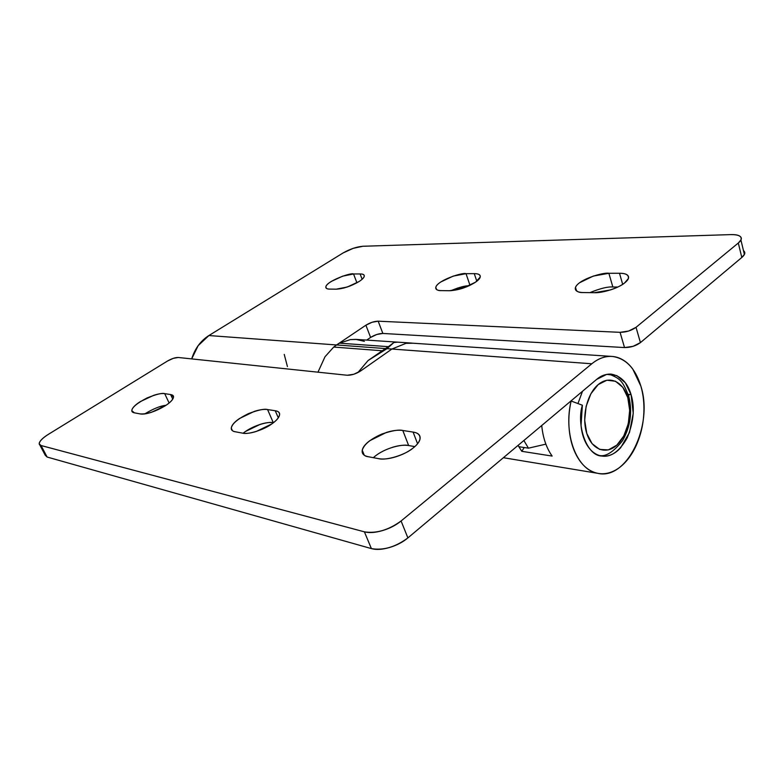 <?xml version="1.0" encoding="UTF-8"?>
<svg xmlns="http://www.w3.org/2000/svg" width="784" height="784" viewBox="0 0 784 784"><rect width="100%" height="100%" fill="white"/><g stroke="black" fill="none" stroke-linecap="round" stroke-linejoin="round"><path stroke-width="1.18" d="M622.672 284.327L619.497 273.263C626.132 273.283 629.062 275.086 628.268 278.683L624.564 282.985C628.033 280.26 629.258 277.948 628.229 276.056C627.19 274.184 624.28 273.253 619.497 273.263L608.864 273.293L593.312 276.066L579.582 282.74C576.103 285.356 574.731 287.63 575.466 289.561C576.22 291.481 578.935 292.491 583.61 292.559L594.223 292.706L610.364 289.953C616.322 288.032 621.055 285.709 624.564 282.985C619.037 287.885 602.259 293.255 594.223 292.706L583.61 292.559C578.269 292.844 575.564 291.138 575.495 287.434C578.455 279.271 603.945 272.058 608.864 273.293L619.497 273.263L622.672 284.327M476.829 281.221L474.261 273.645C478.465 273.616 480.445 274.763 480.19 277.085L475.535 282.181C478.955 279.8 480.523 277.771 480.249 276.105C479.965 274.459 477.966 273.636 474.261 273.645L466.019 273.675L453.191 276.115L440.735 281.995C437.335 284.308 435.669 286.307 435.737 287.993C435.816 289.678 437.658 290.56 441.274 290.609L449.467 290.727L462.687 288.296L475.535 282.181C467.088 287.414 458.395 290.256 449.467 290.727L441.274 290.609C437.835 290.795 436.012 289.708 435.796 287.356C437.08 280.574 462.423 272.175 466.019 273.675L474.261 273.645L476.829 281.221M362.13 279.241L360.111 273.949C362.914 273.92 364.295 274.665 364.266 276.193C363.835 277.83 362.081 279.614 359.023 281.564C362.326 279.437 364.08 277.634 364.276 276.144C364.452 274.674 363.07 273.939 360.111 273.949L353.535 273.969L360.111 273.949L362.13 279.241M317.971 372.175L325.007 356.759L333.71 347.067L325.007 356.759L333.71 347.067L336.552 344.96L208.897 335.542L343.088 252.958L353.202 248.332L362.904 246.254L730.766 234.612C735.794 234.445 739.067 235.18 740.586 236.807C742.085 238.444 741.331 240.512 738.303 243.02L636.03 327.32L628.611 331.044L620.066 332.328L378.182 321.185L372.126 322.244L365.893 325.203L370.607 337.424L376.81 334.464L382.857 333.445C378.878 333.514 374.791 334.837 370.607 337.424L366.696 340.099L370.607 337.424L365.893 325.203L336.552 344.96L339.521 343.157L388.433 346.675L393.891 342.51L388.56 347.077L385.424 348.566L388.433 346.675L339.511 343.167L350.399 339.599L356.818 339.443M333.71 347.067L382.533 350.791L333.71 347.067L336.552 344.96L385.424 348.566L368.078 360.532L382.68 351.105L385.424 348.566L336.552 344.96L365.893 325.203C370.107 322.636 374.203 321.293 378.182 321.185L382.857 333.445L624.534 347.567L620.066 332.328L378.182 321.185L382.857 333.445L624.534 347.567L633.06 346.342L640.43 342.618L741.811 257.475L738.303 243.02L740.968 239.875C742.085 236.288 738.685 234.534 730.766 234.612L362.904 246.254C356.563 246.813 349.968 249.047 343.088 252.958L208.897 335.542C200.675 340.775 194.942 348.557 191.688 358.896L198.156 345.656L208.897 335.542L336.552 344.96L339.511 343.167M743.467 250.615L744.447 254.281L741.811 257.475L738.303 243.02L636.03 327.32L640.43 342.618L741.811 257.475C744.81 254.947 745.555 252.83 744.036 251.135L743.467 250.606M457.366 288.11L469.136 285.768C465.255 285.631 459.15 287.277 450.82 290.707M612.853 287.003L617.763 287.042L612.853 287.003L608.864 273.293L612.853 287.003C607.963 286.532 600.289 288.414 589.862 292.648M336.189 289.178L347.312 287.003L359.023 281.564C351.026 286.219 343.421 288.757 336.189 289.178L329.672 289.09L336.189 289.178M353.535 273.969L342.686 276.154L331.309 281.417C328.035 283.475 326.222 285.258 325.87 286.758C325.536 288.267 326.801 289.041 329.672 289.09C327.359 289.198 326.085 288.483 325.84 286.964C325.987 281.495 350.938 272.313 353.535 273.969L356.926 282.808L353.535 273.969M350.644 285.778L343.51 288.12M470.018 285.347L466.019 273.675L470.018 285.347M624.534 347.567C630.591 347.557 635.883 345.911 640.43 342.618L636.03 327.32C631.453 330.593 626.132 332.259 620.066 332.328L624.534 347.567M284.229 354.388L287.424 366.569M364.354 341.334L355.838 339.374L350.399 339.599M368.078 360.532L357.847 372.616L368.078 360.532L386.992 348.674L591.802 363.776C598.525 358.347 605.424 355.907 612.49 356.465C625.838 358.406 635.295 368.284 640.861 386.091C653.65 425.065 626.818 481.004 597.359 473.222C576.74 469.832 563.098 434.042 571.115 401.016L582.365 405.21L581.032 425.575C581.699 432.337 583.384 438.256 586.06 443.323C588.755 448.36 592.096 451.966 596.105 454.132C600.113 456.278 604.288 456.768 608.629 455.612C612.97 454.455 616.979 451.819 620.663 447.723L629.493 432.474L633.237 413.384L631.081 394.666C635.001 407.611 633.678 422.086 627.092 438.08C619.282 451.574 610.814 457.552 601.691 456.023C586.55 455.867 576.23 424.781 582.365 405.21L571.115 401.016C568.91 410.836 568.292 420.616 569.292 430.367C570.301 440.098 572.761 448.566 576.681 455.778C580.601 462.952 585.442 468.028 591.214 471.008C596.977 473.948 602.955 474.545 609.139 472.781C615.313 471.008 620.987 467.186 626.171 461.296C631.355 455.416 635.491 448.183 638.597 439.599C641.704 431.014 643.458 422.017 643.86 412.6C644.262 403.182 643.262 394.342 640.861 386.091L632.786 369.097C629.307 364.344 625.289 360.885 620.722 358.719C616.146 356.553 611.353 355.897 606.346 356.73C601.328 357.592 596.487 359.934 591.802 363.776L391.902 349.037L406.014 343.323L391.902 349.037L360.699 370.93L391.902 349.037L386.992 348.674L368.078 360.532L357.837 372.616L368.078 360.532M627.778 397.557C632.6 413.501 627.582 435.473 616.822 445.136C606.14 455.034 591.94 449.918 586.785 433.464L584.678 420.312L586.128 406.328L590.901 393.754L598.202 384.591L606.855 380.23L615.499 381.24L622.829 387.345L627.778 397.557L629.679 410.306L628.288 423.752L623.79 435.963L616.822 445.136L608.374 449.898L599.691 449.428L592.087 443.685L586.785 433.464C581.473 417.147 586.951 393.882 598.202 384.591C609.384 375.056 623.123 381.475 627.778 397.557L628.748 396.243L627.778 397.557M373.331 457.67C385.267 446.929 404.387 443.93 408.65 445.547L414.824 446.596L408.65 445.547L402.819 430.494L413.099 432.082L417.568 443.724L413.099 432.082C418.205 432.827 420.489 435.228 419.95 439.275C419.048 442.303 416.735 445.243 413.011 448.105C408.199 451.858 402.408 454.769 395.626 456.856C388.854 458.914 383.17 459.512 378.574 458.65L368.411 456.749C363.952 455.886 361.875 453.887 362.179 450.751C362.502 447.615 365.021 444.273 369.744 440.716L386.414 432.435C392.813 430.445 398.292 429.799 402.819 430.494L413.099 432.082C417.735 432.797 420.077 434.699 420.126 437.805C420.155 440.931 417.784 444.361 413.011 448.105C405.122 454.965 386.032 460.786 378.574 458.65L368.411 456.749C364.413 456.366 362.355 454.201 362.247 450.241C364.011 444.41 370.587 438.991 381.965 434.003C392.078 430.612 399.027 429.446 402.819 430.494L408.65 445.547C404.123 444.793 398.664 445.4 392.294 447.36L392.265 447.37M278.3 417.813L275.243 410.747C278.134 411.149 279.584 412.453 279.584 414.667C279.006 417.637 276.38 420.743 271.705 423.987L256.348 431.425C250.655 433.209 246.107 433.787 242.707 433.16L235.18 431.749C231.878 431.112 230.663 429.495 231.554 426.898C232.446 424.301 235.112 421.498 239.551 418.489L254.349 411.384C259.778 409.65 264.188 409.042 267.579 409.562L275.243 410.747C278.692 411.277 280.104 412.825 279.457 415.393C278.8 417.97 276.213 420.832 271.705 423.987C264.11 429.74 248.077 434.797 242.707 433.16L235.18 431.749C232.877 431.494 231.584 430.298 231.3 428.172C231.946 423.781 237.67 418.93 248.469 413.619C258.201 409.963 264.571 408.611 267.579 409.562L275.243 410.747L278.3 417.813M172.754 399.095L170.628 394.558L173.499 396.871C173.146 399.507 170.383 402.486 165.228 405.808L151.488 412.276C146.579 413.864 142.815 414.413 140.199 413.923L134.407 412.835C131.859 412.345 131.173 410.992 132.369 408.787C133.574 406.582 136.249 404.172 140.395 401.565L153.684 395.342C158.397 393.803 162.072 393.235 164.699 393.637L170.628 394.558C173.303 394.969 174.126 396.263 173.107 398.439C172.078 400.634 169.452 403.094 165.228 405.808C155.301 411.639 146.951 414.344 140.199 413.923L134.407 412.835L131.839 410.718C131.908 407.435 137.024 403.162 147.167 397.909C156.447 394.215 162.298 392.784 164.699 393.637L170.628 394.558L172.754 399.095M411.698 343.137L406.014 343.323L413.168 343.225M628.16 394.381L631.081 394.666L628.16 394.381M45.315 455.318L47.109 457.033L41.042 445.518L364.393 531.836L41.042 445.518L39.259 443.871C39.318 441.333 42.424 438.119 48.579 434.218L167.472 361.042C171.676 358.641 175.253 357.455 178.223 357.484L347.204 375.252C351.506 375.32 356.005 373.88 360.699 370.93L353.8 374.262L347.204 375.252L178.223 357.484L173.313 358.337L167.472 361.042L48.579 434.218C44.453 436.757 41.64 439.128 40.131 441.343C38.641 443.558 38.945 444.949 41.042 445.518L47.109 457.033L371.4 548.604C383.278 550.652 395.44 547.085 407.886 537.912L596.614 379.417C600.985 375.654 605.856 373.89 611.236 374.125C620.987 375.967 627.602 382.817 631.081 394.666L625.328 382.759L616.812 375.595L606.728 374.37L596.614 379.417L407.886 537.912C402.76 542.205 396.606 545.409 389.423 547.516C382.249 549.604 376.242 549.966 371.4 548.604L47.109 457.033L45.256 455.269M518.048 445.4L521.781 451.31L524.241 447.527L521.781 451.31L552.142 456.072C546.419 447.997 542.949 437.815 541.715 425.516C542.949 437.815 546.419 447.997 552.142 456.072L521.781 451.31L518.077 445.371M364.393 531.836C369.225 533.12 375.252 532.708 382.474 530.592C389.697 528.445 395.9 525.241 401.085 520.978L591.802 363.776L401.085 520.978C388.501 530.102 376.271 533.718 364.393 531.836L371.4 548.604L364.393 531.836M243.089 433.219C254.653 424.154 270.304 421.4 273.293 422.684L267.579 409.562L273.293 422.684C269.902 422.125 265.492 422.694 260.082 424.409L245.363 431.533M166.051 405.259L159.162 406.906M407.886 537.912L401.085 520.978L407.886 537.912M169.109 402.996L164.699 393.637L169.109 402.996M166.002 405.299C160.465 405.838 153.399 408.699 144.815 413.874M577.955 403.564L582.502 391.265L577.955 403.564M628.748 396.243L628.739 395.361M411.531 343.069L397.116 342.118L393.891 342.51L386.992 348.674L393.891 342.51L397.537 342.157M528.455 448.174L518.881 446.704L528.455 448.174L523.869 440.51L528.455 448.174L545.87 444.146L528.455 448.174M518.126 445.332L518.881 446.704L518.126 445.332M326.389 288.355L325.84 286.964M436.551 289.482L435.796 287.356M576.563 290.913L575.495 287.434M740.929 240.09L744.388 254.418M355.838 339.374L396.978 342.108M599.437 455.524C605.846 456.886 613.549 451.937 622.535 440.686C630.503 426.545 632.57 411.747 628.739 396.283C622.77 381.24 620.683 378.672 608.913 374.095M411.62 343.127L612.069 356.436M600.975 455.916L601.691 456.023M610.726 374.086L611.236 374.125M503.387 457.709L597.457 473.271M132.516 412.1L131.839 410.718M232.436 430.7L231.3 428.172M364.227 455.122L362.247 450.241M39.798 444.94L45.325 455.406"/></g></svg>
